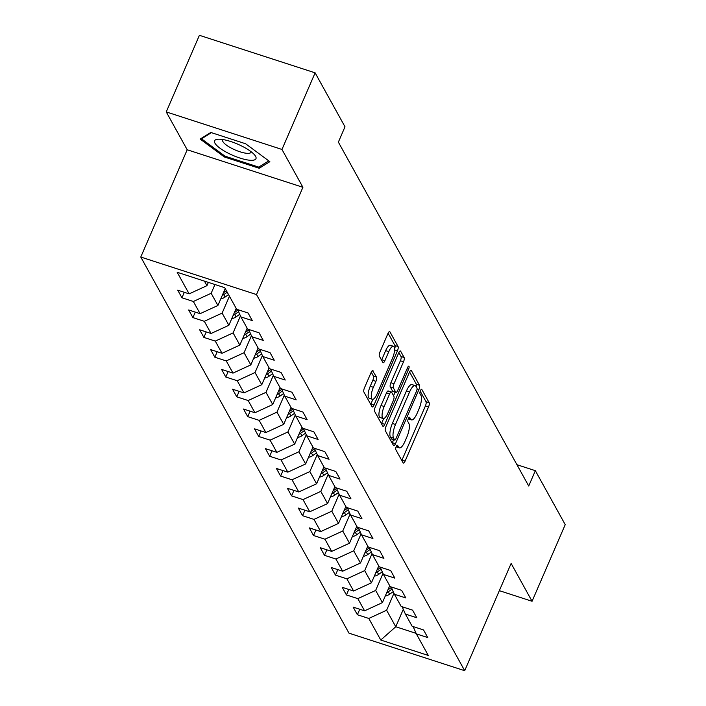 <?xml version="1.0" encoding="UTF-8"?>
<svg xmlns="http://www.w3.org/2000/svg" width="706" height="706" viewBox="0 0 706 706"><rect width="100%" height="100%" fill="white"/><g stroke="black" fill="none" stroke-linecap="round" stroke-linejoin="round"><path stroke-width="1.06" d="M396.207 446.642A2.383 0.759 108 0 0 395.784 449.625L403.108 462.862A3.406 1.085 108 0 0 403.364 463.092A3.406 1.085 108 0 0 405.103 461.106L428.542 406.956A3.406 1.085 108 0 0 429.151 402.694L421.817 389.456A2.383 0.759 108 0 0 421.641 389.288A2.383 0.759 108 0 0 420.423 390.692A2.383 0.759 108 0 0 419.999 393.666L420.944 395.378A10.899 3.477 108 0 1 418.985 408.995L417.034 413.504A10.899 3.477 108 0 1 411.466 419.885A10.899 3.477 108 0 1 410.663 419.143L409.709 417.431A2.383 0.759 108 0 0 409.533 417.272A2.383 0.759 108 0 0 408.315 418.667A2.383 0.759 108 0 0 407.891 421.641L408.836 423.362A10.899 3.477 108 0 1 406.877 436.97L404.926 441.488A10.899 3.477 108 0 1 399.358 447.86A10.899 3.477 108 0 1 398.555 447.127L397.602 445.407A2.383 0.759 108 0 0 397.425 445.248A2.383 0.759 108 0 0 396.207 446.642M373.068 370.791A3.406 1.085 108 0 0 372.812 370.562A3.406 1.085 108 0 0 371.074 372.556L364.499 387.753A3.406 1.085 108 0 0 363.89 392.006L372.027 406.709A3.406 1.085 108 0 0 372.283 406.938A3.406 1.085 108 0 0 374.021 404.953L397.452 350.803A3.406 1.085 108 0 0 398.069 346.54L389.924 331.838A3.406 1.085 108 0 0 389.677 331.608A3.406 1.085 108 0 0 387.929 333.594L379.996 351.95A3.406 1.085 108 0 0 379.378 356.203L382.864 362.496A3.406 1.085 108 0 0 383.111 362.725A3.406 1.085 108 0 0 384.858 360.74L388.794 351.632A9.107 2.903 108 0 1 393.454 346.302A9.107 2.903 108 0 1 392.483 358.304L377.057 393.957A9.107 2.903 108 0 1 372.406 399.287A9.107 2.903 108 0 1 373.368 387.285L375.936 381.346A3.406 1.085 108 0 0 376.554 377.092L372.477 370.606M302.909 187.293L281.968 149.451L315.123 72.833L199.401 35.3L166.245 111.919L187.196 149.76L140.776 257.037L256.49 294.561L302.909 187.293L187.196 149.76M499.336 590.657L532.068 601.274L511.126 563.432L464.698 670.7L256.49 294.561M532.068 601.274L565.224 524.646L535.351 470.681L516.933 464.707M315.123 72.833L344.996 126.798L338.368 142.127L528.723 486.002L535.351 470.681M385.961 426.512A3.406 1.085 108 0 0 385.344 430.766L393.489 445.477A3.406 1.085 108 0 0 393.736 445.707A3.406 1.085 108 0 0 395.484 443.712L418.914 389.562A3.406 1.085 108 0 0 419.523 385.308L411.386 370.597A3.406 1.085 108 0 0 411.13 370.368A3.406 1.085 108 0 0 409.392 372.362L385.961 426.512M382.758 426.097L374.612 411.386A3.406 1.085 108 0 1 375.23 407.133L398.661 352.982A3.406 1.085 108 0 1 400.399 350.988A3.406 1.085 108 0 1 400.655 351.217L404.141 357.51A3.406 1.085 108 0 1 403.523 361.772L394.019 383.729A3.406 1.085 108 0 0 393.41 387.982L395.722 392.157A3.406 1.085 108 0 0 395.978 392.395A3.406 1.085 108 0 0 397.716 390.4L407.609 367.535A2.383 0.759 108 0 1 408.827 366.14A2.383 0.759 108 0 1 408.571 369.282L384.752 424.332A3.406 1.085 108 0 1 383.014 426.327A3.406 1.085 108 0 1 382.758 426.097M140.776 257.037L348.985 633.167L464.698 670.7M181.936 297.782L193.347 301.488L200.098 313.676L188.687 309.978L192.897 317.594L204.316 321.301L211.068 333.488L199.648 329.79L203.866 337.406L215.286 341.104L222.028 353.3L210.617 349.594L214.836 357.218L226.247 360.916L232.998 373.112L221.578 369.406L225.796 377.03L237.216 380.728L243.958 392.915L232.548 389.218L236.766 396.834L248.177 400.54L254.928 412.728L243.508 409.03L247.727 416.646L259.146 420.352L265.897 432.54L254.478 428.833L258.696 436.458L270.107 440.156L276.858 452.352L265.447 448.645L269.666 456.27L281.076 459.968L287.827 472.155L276.408 468.457L280.626 476.073L292.046 479.78L298.788 491.967L287.377 488.27L291.596 495.886L303.006 499.592L309.757 511.779L298.338 508.073L302.556 515.698L313.976 519.395L320.718 531.592L309.307 527.885L313.526 535.51L324.936 539.207L331.688 551.395L320.268 547.697L324.486 555.313L335.906 559.02L342.657 571.207L331.238 567.509L335.456 575.125L346.875 578.832L353.618 591.019L342.207 587.321L346.425 594.937L357.836 598.635L364.587 610.831L353.168 607.125L357.386 614.75L368.806 618.447L380.755 640.033L428.295 655.45L416.346 633.864L427.757 637.571L423.538 629.946L412.127 626.248L405.376 614.052L416.796 617.759L412.578 610.143L401.158 606.436L394.407 594.249L405.826 597.947L401.608 590.331L390.189 586.624L383.446 574.437L394.857 578.135L390.639 570.519L379.228 566.812L372.477 554.625L383.896 558.331L379.678 550.706L368.258 547.009L361.516 534.813L372.927 538.519L368.709 530.894L357.298 527.197L350.547 515.009L361.966 518.707L357.748 511.091L346.328 507.385L339.586 495.197L350.997 498.895L346.778 491.279L335.368 487.572L328.617 475.385L340.027 479.092L335.818 471.467L324.398 467.769L317.647 455.573L329.067 459.279L324.848 451.655L313.429 447.957L306.686 435.77L318.097 439.467L313.879 431.851L302.468 428.145L295.717 415.958L307.136 419.655L302.918 412.039L291.499 408.333L284.756 396.145L296.167 399.852L291.949 392.227L280.538 388.529L273.787 376.333L285.206 380.04L280.988 372.415L269.568 368.717L262.817 356.521L274.237 360.228L270.019 352.612L258.608 348.905L251.857 336.718L263.267 340.416L259.058 332.8L247.638 329.093L240.887 316.906L252.307 320.603L248.088 312.987L236.669 309.29L224.72 287.695L177.18 272.278L189.137 293.873L177.718 290.166L181.936 297.782L184.31 292.302M225.223 288.595L217.916 305.477L211.165 293.29L214.951 284.527M211.165 293.29L193.347 301.488M217.916 305.477L200.098 313.676M240.887 316.906L237.666 309.607M236.183 308.407L228.876 325.289L222.134 313.093L229.441 296.211M222.134 313.093L204.316 321.301M228.876 325.289L211.068 333.488M251.857 336.718L248.636 329.42M247.153 328.219L239.846 345.093L233.095 332.905L240.455 315.909M233.095 332.905L215.286 341.104M239.846 345.093L222.028 353.3M262.817 356.521L259.596 349.232M258.114 348.023L250.815 364.905L244.064 352.718L251.415 335.721M244.064 352.718L226.247 360.916M250.815 364.905L232.998 373.112M273.787 376.333L270.566 369.035M269.083 367.835L261.776 384.717L255.034 372.53L262.385 355.533M255.034 372.53L237.216 380.728M261.776 384.717L243.958 392.915M284.756 396.145L281.535 388.847M280.044 387.647L272.745 404.529L265.994 392.333L273.346 375.345M265.994 392.333L248.177 400.54M272.745 404.529L254.928 412.728M295.717 415.958L292.496 408.659M291.013 407.459L283.706 424.332L276.964 412.145L284.315 395.157M276.964 412.145L259.146 420.352M283.706 424.332L265.897 432.54M306.686 435.77L303.465 428.471M301.983 427.262L294.676 444.145L287.924 431.957L295.284 414.96M287.924 431.957L270.107 440.156M294.676 444.145L276.858 452.352M317.647 455.573L314.426 448.284M312.943 447.075L305.636 463.957L298.894 451.769L306.245 434.772M298.894 451.769L281.076 459.968M305.636 463.957L287.827 472.155M328.617 475.385L325.395 468.087M323.913 466.887L316.606 483.769L309.855 471.573L317.215 454.585M309.855 471.573L292.046 479.78M316.606 483.769L298.788 491.967M339.586 495.197L336.356 487.899M334.873 486.699L327.575 503.581L320.824 491.385L328.175 474.397M320.824 491.385L303.006 499.592M327.575 503.581L309.757 511.779M350.547 515.009L347.326 507.711M345.843 506.502L338.536 523.384L331.794 511.197L339.145 494.2M331.794 511.197L313.976 519.395M338.536 523.384L320.718 531.592M361.516 534.813L358.295 527.523M356.812 526.314L349.505 543.196L342.754 531.009L350.105 514.012M342.754 531.009L324.936 539.207M349.505 543.196L331.688 551.395M372.477 554.625L369.256 547.327M367.773 546.126L360.466 563.009L353.724 550.812L361.075 533.824M353.724 550.812L335.906 559.02M360.466 563.009L342.657 571.207M383.446 574.437L380.225 567.139M378.743 565.938L371.435 582.821L364.684 570.625L372.044 553.636M364.684 570.625L346.875 578.832M371.435 582.821L353.618 591.019M394.407 594.249L391.186 586.951M389.703 585.751L382.405 602.624L375.654 590.437L383.005 573.44M375.654 590.437L357.836 598.635M382.405 602.624L364.587 610.831M405.376 614.052L402.155 606.763M403.294 609.34L395.757 626.751L386.614 610.249L393.974 593.252M386.614 610.249L368.806 618.447M416.116 633.361L395.757 626.751L380.755 640.033M416.346 633.864L413.116 626.566M281.968 149.451L166.245 111.919M204.431 281.12L206.946 285.665L208.367 282.391M206.946 285.665L189.137 293.873M359.76 609.26L357.386 614.75M348.79 589.457L346.425 594.937M337.83 569.645L335.456 575.125M326.86 549.833L324.486 555.313M315.9 530.021L313.526 535.51M304.93 510.217L302.556 515.698M293.961 490.405L291.596 495.886M283 470.593L280.626 476.073M272.031 450.781L269.666 456.27M261.07 430.978L258.696 436.458M250.1 411.166L247.727 416.646M239.14 391.353L236.766 396.834M228.17 371.541L225.796 377.03M217.201 351.738L214.836 357.218M206.24 331.926L203.866 337.406M195.271 312.114L192.897 317.594M210.794 132.463L200.151 139.064L224.358 156.97L259.208 168.275L269.851 161.674L245.644 143.768L210.794 132.463M260.082 166.263L259.208 168.275M224.773 156.017L224.358 156.97M396.137 446.81A10.899 3.477 108 0 0 396.234 446.845L399.358 447.86M408.245 418.834A10.899 3.477 108 0 0 408.333 418.87L411.466 419.885M401.793 460.488A3.406 1.085 108 0 0 401.979 460.091L425.409 405.941A3.406 1.085 108 0 0 426.018 401.688L420.22 391.203M416.311 387.012A3.406 1.085 108 0 0 416.399 384.293L409.577 371.965M392.165 443.094A3.406 1.085 108 0 0 392.351 442.697L393.648 439.706M394.548 439.891A2.383 0.759 108 0 0 394.725 440.059A2.383 0.759 108 0 0 395.942 438.664L416.514 391.124A2.383 0.759 108 0 0 416.946 388.15L415.94 386.341A10.899 3.477 108 0 0 415.137 385.608A10.899 3.477 108 0 0 409.568 391.98L395.51 424.474A10.899 3.477 108 0 0 393.551 438.091L394.548 439.891L391.424 438.876A2.383 0.759 108 0 0 391.601 439.044A2.383 0.759 108 0 0 391.839 439.017M415.137 385.608L412.013 384.594A10.899 3.477 108 0 0 406.444 390.965L409.568 391.98M391.424 438.876L390.427 437.076A10.899 3.477 108 0 1 392.377 423.459L406.444 390.965M398.846 352.585L401.008 356.495L404.141 357.51M393.189 391.336A3.406 1.085 108 0 1 392.845 391.38A3.406 1.085 108 0 1 392.598 391.142L390.286 386.967A3.406 1.085 108 0 1 390.895 382.714L400.399 360.757A3.406 1.085 108 0 0 401.008 356.495M395.122 392.112L393.551 395.748M383.685 418.543L381.619 423.318L384.752 424.332M384.161 406.515A9.107 2.903 108 0 0 383.199 418.517A9.107 2.903 108 0 0 387.85 413.186L393.286 400.629A3.406 1.085 108 0 0 393.904 396.375L391.592 392.192A3.406 1.085 108 0 0 391.336 391.962A3.406 1.085 108 0 0 389.597 393.957L384.161 406.515L381.037 405.5A9.107 2.903 108 0 0 380.066 417.502L383.199 418.517M388.459 391.186A3.406 1.085 108 0 0 388.212 390.947A3.406 1.085 108 0 0 386.464 392.942L389.597 393.957M381.037 405.5L386.464 392.942M372.406 399.287L369.273 398.272A9.107 2.903 108 0 1 370.235 386.27L372.812 380.331A3.406 1.085 108 0 0 373.421 376.077L371.259 372.159M393.454 346.302L390.321 345.296A9.107 2.903 108 0 0 385.67 350.626L388.794 351.632M381.549 360.122A3.406 1.085 108 0 0 381.725 359.725L385.67 350.626M394.575 349.143A3.406 1.085 108 0 0 394.936 345.534L388.115 333.206M370.712 404.335A3.406 1.085 108 0 0 370.897 403.938L372.892 399.314M385.291 595.952A9.196 8.348 -29 0 0 389.597 594.205L393.251 591.619M386.694 592.713A9.196 8.348 -29 0 0 388.265 591.796L392.121 589.06M391.406 587.445L387.894 589.934M214.942 143.159A22.548 6.107 -156.6 0 0 239.837 158.012A22.548 6.107 -156.6 0 0 255.598 156.353A22.548 6.107 -156.6 0 0 254.522 154.843A22.548 6.107 -156.6 0 0 237.693 144.156A22.548 6.107 -156.6 0 0 218.375 139.206A22.548 6.107 -156.6 0 0 214.942 143.159M222.99 139.559A15.435 4.183 -156.6 0 0 222.672 140A15.435 4.183 -156.6 0 0 222.919 141.615A15.435 4.183 -156.6 0 0 237.578 150.943A15.435 4.183 -156.6 0 0 251.001 152.258A15.435 4.183 -156.6 0 0 251.098 151.728M268.765 160.871L258.723 167.101L224.958 156.158L201.501 138.808L211.403 132.657M201.837 138.023L201.501 138.808M374.321 576.14A9.196 8.348 -29 0 0 378.637 574.402L382.281 571.807M375.724 572.901A9.196 8.348 -29 0 0 377.295 571.984L381.152 569.248M380.437 567.633L376.925 570.13M363.361 556.337A9.196 8.348 -29 0 0 367.667 554.589L371.321 551.995M364.764 553.089A9.196 8.348 -29 0 0 366.335 552.171L370.191 549.436M369.476 547.821L365.964 550.318M352.391 536.525A9.196 8.348 -29 0 0 356.706 534.777L360.351 532.183M353.794 533.286A9.196 8.348 -29 0 0 355.365 532.368L359.222 529.624M358.507 528.009L354.994 530.506M341.422 516.713A9.196 8.348 -29 0 0 345.737 514.965L349.391 512.38M342.825 513.474A9.196 8.348 -29 0 0 344.404 512.556L348.252 509.82M347.546 508.205L344.025 510.694M330.461 496.9A9.196 8.348 -29 0 0 334.768 495.162L338.421 492.567M331.864 493.662A9.196 8.348 -29 0 0 333.435 492.744L337.291 490.008M336.577 488.393L333.064 490.891M319.491 477.097A9.196 8.348 -29 0 0 323.807 475.35L327.452 472.755M320.895 473.85A9.196 8.348 -29 0 0 322.474 472.932L326.322 470.196M325.607 468.581L322.095 471.078M308.531 457.285A9.196 8.348 -29 0 0 312.837 455.538L316.491 452.943M309.934 454.046A9.196 8.348 -29 0 0 311.505 453.128L315.361 450.384M314.647 448.769L311.134 451.266M297.561 437.473A9.196 8.348 -29 0 0 301.877 435.726L305.521 433.14M298.965 434.234A9.196 8.348 -29 0 0 300.535 433.316L304.392 430.581M303.677 428.966L300.165 431.454M286.601 417.661A9.196 8.348 -29 0 0 290.907 415.922L294.561 413.328M288.004 414.422A9.196 8.348 -29 0 0 289.575 413.504L293.431 410.768M292.716 409.153L289.204 411.651M275.631 397.857A9.196 8.348 -29 0 0 279.947 396.11L283.591 393.516M277.034 394.61A9.196 8.348 -29 0 0 278.605 393.692L282.462 390.956M281.747 389.341L278.235 391.839M264.662 378.045A9.196 8.348 -29 0 0 268.977 376.298L272.622 373.703M266.065 374.798A9.196 8.348 -29 0 0 267.645 373.889L271.492 371.144M270.786 369.529L267.265 372.027M253.701 358.233A9.196 8.348 -29 0 0 258.008 356.486L261.661 353.9M255.104 354.994A9.196 8.348 -29 0 0 256.675 354.077L260.532 351.341M259.817 349.717L256.304 352.215M242.732 338.421A9.196 8.348 -29 0 0 247.047 336.683L250.692 334.088M244.135 335.182A9.196 8.348 -29 0 0 245.706 334.265L249.562 331.529M248.847 329.914L245.335 332.411M231.771 318.618A9.196 8.348 -29 0 0 236.078 316.87L239.731 314.276M233.174 315.37A9.196 8.348 -29 0 0 234.745 314.452L238.602 311.717M237.887 310.102L234.374 312.599M220.801 298.806A9.196 8.348 -29 0 0 225.117 297.058L228.55 294.614M222.205 295.558A9.196 8.348 -29 0 0 223.776 294.649L227.217 292.205M226.37 290.678L223.405 292.787M396.322 446.404L398.555 447.127M408.43 418.42L410.663 419.143M426.018 401.688L429.151 402.694M425.409 405.941L428.542 406.956M401.979 460.091L405.103 461.106M410.795 370.412L411.386 370.597M416.399 384.293L419.523 385.308M417.061 388.962L418.914 389.562M392.351 442.697L395.484 443.712M392.377 423.459L395.51 424.474M390.427 437.076L393.551 438.091M400.064 351.023L400.655 351.217M400.399 360.757L403.523 361.772M390.895 382.714L394.019 383.729M390.286 386.967L393.41 387.982M392.598 391.142L395.722 392.157M407.062 368.788L408.571 369.282M373.421 376.077L376.554 377.092M372.812 380.331L375.936 381.346M370.235 386.27L373.368 387.285M381.725 359.725L384.858 360.74M389.333 331.644L389.924 331.838M394.936 345.534L398.069 346.54M394.575 349.867L397.452 350.803M370.897 403.938L374.021 404.953M388.265 591.796L389.597 594.205M377.295 571.984L378.637 574.402M366.335 552.171L367.667 554.589M355.365 532.368L356.706 534.777M344.404 512.556L345.737 514.965M333.435 492.744L334.768 495.162M322.474 472.932L323.807 475.35M311.505 453.128L312.837 455.538M300.535 433.316L301.877 435.726M289.575 413.504L290.907 415.922M278.605 393.692L279.947 396.11M267.645 373.889L268.977 376.298M256.675 354.077L258.008 356.486M245.706 334.265L247.047 336.683M234.745 314.452L236.078 316.87M223.776 294.649L225.117 297.058M391.601 439.044L394.725 440.059M392.845 391.38L395.978 392.395M388.212 390.947L391.336 391.962"/></g></svg>
